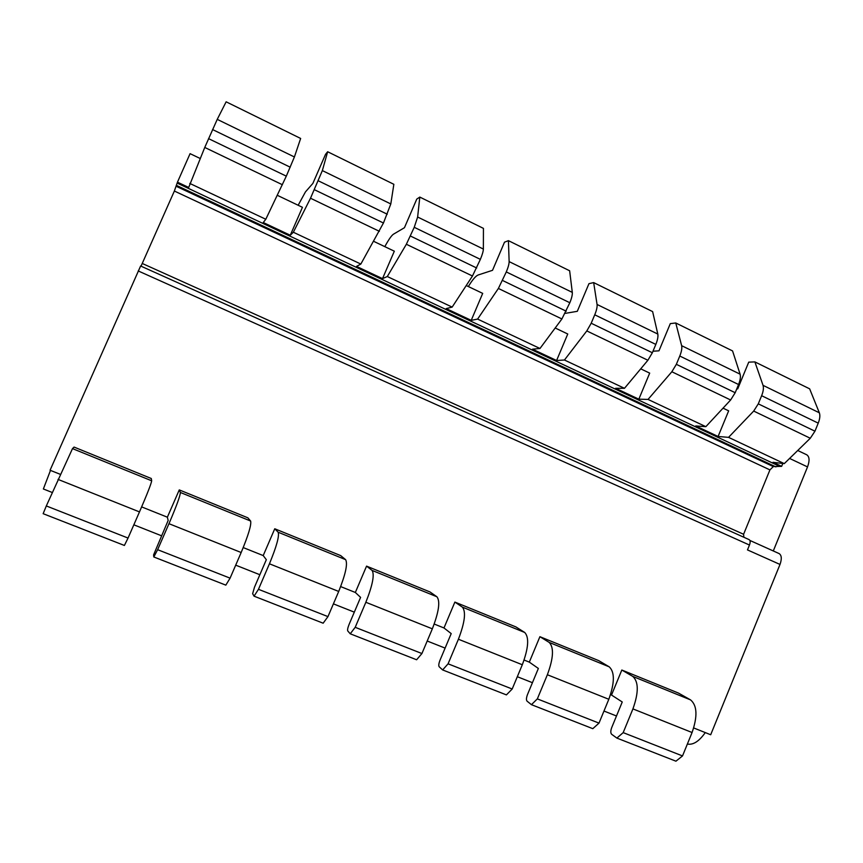 <?xml version="1.0" encoding="UTF-8"?>
<svg xmlns="http://www.w3.org/2000/svg" width="863" height="863" viewBox="0 0 863 863"><rect width="100%" height="100%" fill="white"/><g stroke="black" fill="none" stroke-linecap="round" stroke-linejoin="round"><path stroke-width="1.29" d="M748.933 539.558L749.149 539.634C750.357 540.454 750.465 542.255 749.472 545.038L747.477 549.904L780.001 564.445L710.691 734.758L693.701 727.951M782.817 463.453L781.63 466.354L773.313 466.581L769.925 469.904L743.593 534.273L743.863 537.261M749.893 540.443L779.127 553.582C781.662 555.276 781.954 558.9 780.001 564.445M140.604 266.02L50.065 470.238L60.291 474.326M616.883 738.092L675.934 761.188L682.514 755.934L692.072 732.514C697.682 716.344 697.185 705.481 690.594 699.915L678.534 693.108L621.824 670.033L632.773 676.409C638.696 681.738 638.749 692.568 632.924 708.901L623.183 732.622L616.883 738.092L611.63 734.262C610.519 733.043 610.54 730.832 611.694 727.628L622.245 701.986L611.511 695.039L621.824 670.033M610.529 694.65L611.511 695.039M531.446 704.672L592.805 728.674L598.998 723.118L608.814 699.278C614.715 682.87 614.844 672.05 609.213 666.829L598.728 660.627L539.904 636.689L549.181 642.417C554.089 647.39 553.485 658.167 547.369 674.747L537.336 698.89L531.446 704.672L527.045 701.144C526.139 699.99 526.29 697.789 527.498 694.542L538.361 668.447L529.31 662.126L539.904 636.689M524.1 660.044L529.31 662.126M448.08 663.82L512.191 689.008L522.309 664.747C528.512 648.091 529.31 637.336 524.715 632.471L515.934 626.926L454.877 602.083L462.352 607.11C466.16 611.694 464.844 622.406 458.415 639.235L448.08 663.82L442.633 669.936L439.159 666.732C438.469 665.643 438.76 663.453 440.033 660.163L451.209 633.604L443.981 627.962L454.877 602.083M434.218 624.046L443.981 627.962M355.2 627.315L421.921 653.539L432.341 628.825C438.868 611.921 440.4 601.241 436.915 596.775L429.979 591.942L366.559 566.128L372.072 570.411C374.693 574.564 372.622 585.19 365.847 602.277L355.2 627.315L350.238 633.798L347.757 630.95C347.314 629.936 347.757 627.768 349.094 624.413L360.594 597.379L355.34 592.471L366.559 566.128M340.669 586.592L355.34 592.471M258.469 589.31L327.962 616.614L338.706 591.446C345.578 574.283 347.886 563.679 345.621 559.655L340.691 555.599L274.758 528.771L278.156 532.223C279.493 535.923 276.581 546.441 269.439 563.798L258.469 589.31L254.046 596.171L252.643 593.701L254.477 587.228L266.333 559.688L263.215 555.578L274.758 528.771M243.226 547.574L263.215 555.578M157.638 549.688L230.087 578.156L241.165 552.514C248.415 535.082 251.565 524.585 250.615 521.025L247.864 517.822L179.267 489.904L180.367 492.46C180.302 495.653 176.505 506.063 168.965 523.69L157.638 549.688L153.808 556.969L153.582 554.92L168.166 520.443L167.368 517.196L179.267 489.904M141.651 506.905L167.368 517.196M128.048 538.059L139.482 511.91C147.131 494.208 151.198 483.841 151.683 480.799L151.273 478.501L74.056 447.077L72.503 448.609L46.311 505.945L43.15 513.69L124.391 545.459L128.048 538.059L46.311 505.945M652.989 351.23L658.976 350.82L670.303 323.625L675.761 322.978L732.568 350.928L740.098 374.175C740.799 376.732 740.292 380.184 738.566 384.52L735.19 392.719L730.627 399.99L705.848 426.667L695.74 425.955L718.092 436.473L728.663 410.831L723.043 408.156M565.265 313.366L577.304 311.316L588.954 283.668L593.668 282.6L652.622 311.597L657.811 334.067C658.264 336.559 657.606 340 655.826 344.413L652.352 352.751L647.886 360.259L624.478 388.307L615.643 388.274L638.836 399.181L649.688 373.118L640.724 368.846M468.339 286.527C472.417 279.839 475.686 275.987 478.145 274.995L492.525 270.313L504.499 242.19L508.415 240.658L569.645 270.777L572.298 292.395C572.493 294.801 571.673 298.242 569.828 302.73L561.899 318.965L539.979 348.479L532.536 349.181L556.592 360.507L567.757 334.003L555.189 327.994M384.812 246.645C388.63 239.666 391.489 235.523 393.409 234.229L404.445 227.713L416.764 199.105L419.806 197.077L483.442 228.382L483.366 249.062C483.28 251.37 482.277 254.801 480.367 259.364L472.46 276.009L452.158 307.099L446.225 308.587L471.22 320.346L482.697 293.388L466.247 285.534M298.156 205.265L305.448 191.91L312.87 183.42L325.556 154.304L327.66 151.748L393.852 184.304L390.81 203.948L383.452 223.01L360.842 264.056L356.527 266.397L382.514 278.62L394.326 251.187L373.69 241.338M294.402 156.969L217.239 119.364L226.138 101.812L300.648 138.458L294.402 156.969L286.311 176.149L265.804 219.256L263.258 222.525L290.281 235.232L302.449 207.314L277.303 195.308M781.63 466.354L772.978 462.288L784.273 463.625L728.555 437.358L718.092 436.473M217.239 119.364L204.758 147.444L188.706 187.454L177.465 182.169L190.076 153.657L200.173 158.479M705.276 732.579C699.084 741.371 693.118 745.19 687.38 744.025M797.725 450.497L806.732 454.79C809.526 456.656 809.785 460.691 807.531 466.915L773.291 550.961M50.486 470.4L43.366 488.976L52.244 492.493M177.465 182.169L174.369 191.036L141.025 266.182M675.761 322.978L681.641 345.685C682.169 348.199 681.554 351.64 679.785 356.031L676.344 364.326L671.846 371.759L648.037 399.418L638.836 399.181M512.191 689.008L506.419 694.888L442.633 669.936M421.921 653.539L416.613 659.764L350.238 633.798M327.962 616.614L323.15 623.205L254.046 596.171M230.087 578.156L225.826 585.136L153.808 556.969M598.998 723.118L537.336 698.89M682.514 755.934L623.183 732.622M593.668 282.6L597.067 304.466C597.347 306.894 596.57 310.346 594.736 314.801L591.198 323.237L586.808 330.928L564.445 360.011L556.592 360.507M736.765 388.889L737.703 388.889L748.728 362.147L754.877 361.899L809.645 388.835L819.343 412.794C820.271 415.427 819.904 418.879 818.232 423.14L814.952 431.198L810.292 438.253L784.273 463.625M265.804 219.256L189.795 183.431M360.842 264.056L293.344 232.244L290.281 235.232M452.158 307.099L387.304 276.527L382.514 278.62M539.979 348.479L477.606 319.083L471.22 320.346M624.478 388.307L564.445 360.011M705.848 426.667L648.037 399.418M778.911 466.02L177.26 183.15M730.627 399.99L671.846 371.759M647.886 360.259L586.808 330.928M561.899 318.965L498.383 288.458L477.606 319.083M472.46 276.009L406.354 244.261L387.304 276.527M379.375 231.306L310.507 198.231L293.344 232.244M810.292 438.253L753.69 411.068L728.555 437.358M282.384 184.725L204.758 147.444M508.415 240.658L509.138 261.618C509.127 263.959 508.188 267.39 506.29 271.931L498.383 288.458M419.806 197.077L417.638 217.023L414.24 227.303L406.354 244.261M327.66 151.748L322.352 170.594L310.507 198.231M754.877 361.899L763.043 385.351C763.809 387.94 763.345 391.392 761.63 395.707L758.286 403.852L753.69 411.068M773.313 466.581L176.289 186.332M769.925 469.904L174.369 191.036M743.593 534.273L142.33 263.506M749.472 545.038L138.209 270.939M609.213 666.829L549.181 642.417M524.715 632.471L462.352 607.11M436.915 596.775L372.072 570.411M345.621 559.655L278.156 532.223M250.615 521.025L180.367 492.46M690.594 699.915L632.773 676.409M151.683 480.799L72.503 448.609M608.814 699.278L547.369 674.747M522.309 664.747L458.415 639.235M432.341 628.825L365.847 602.277M338.706 591.446L269.439 563.798M241.165 552.514L168.965 523.69M692.072 732.514L632.924 708.901M139.482 511.91L58.026 479.397M789.591 458.436L807.531 466.915M735.19 392.719L676.344 364.326M652.352 352.751L591.198 323.237M566.247 311.209L502.644 280.518M476.689 267.994L410.475 236.052M383.452 223.01L314.477 189.741M814.952 431.198L758.286 403.852M286.311 176.149L208.544 138.63M738.566 384.52L679.785 356.031M655.826 344.413L594.736 314.801M569.828 302.73L506.29 271.931M480.367 259.364L414.24 227.303M387.25 214.218L318.361 180.831M818.232 423.14L761.63 395.707M290.227 167.195L212.557 129.547M740.098 374.175L681.641 345.685M657.811 334.067L597.067 304.466M572.298 292.395L509.138 261.618M483.366 249.062L417.638 217.023M390.81 203.948L322.352 170.594M819.343 412.794L763.043 385.351M775.902 466.905L176.484 185.405M140.604 265.987L749.149 539.634M133.841 524.812L161.489 535.761M235.696 565.157L259.86 574.726M333.409 603.863L354.315 612.147M427.207 641.015L445.103 648.102M517.325 676.711L532.428 682.698M603.971 711.036L616.484 715.988"/></g></svg>
